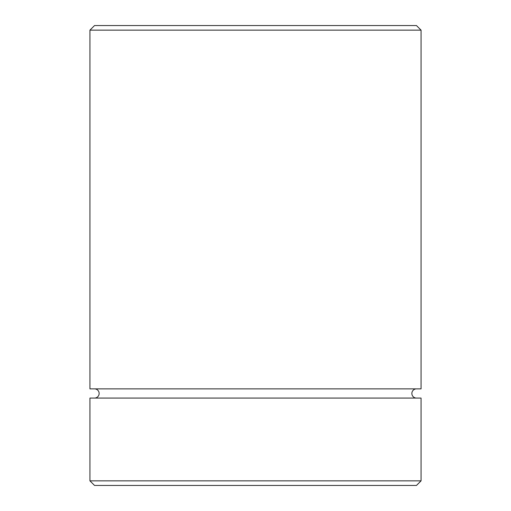 <?xml version="1.0" encoding="UTF-8"?>
<svg xmlns="http://www.w3.org/2000/svg" width="511" height="511" viewBox="0 0 511 511"><rect width="100%" height="100%" fill="white"/><g stroke="black" fill="none" stroke-linecap="round" stroke-linejoin="round"><path stroke-width="0.77" d="M94.535 388.871A4.599 4.599 0 0 1 99.134 393.47A4.599 4.599 0 0 1 94.535 398.069M416.465 388.871A4.599 4.599 0 0 0 411.866 393.47A4.599 4.599 0 0 0 416.465 398.069M89.936 30.149L94.535 25.55L416.465 25.55L421.064 30.149L89.936 30.149L89.936 388.871L421.064 388.871L421.064 30.149M416.465 485.45L94.535 485.45L89.936 480.851L421.064 480.851L416.465 485.45M421.064 480.851L421.064 398.069L89.936 398.069L89.936 480.851"/></g></svg>
